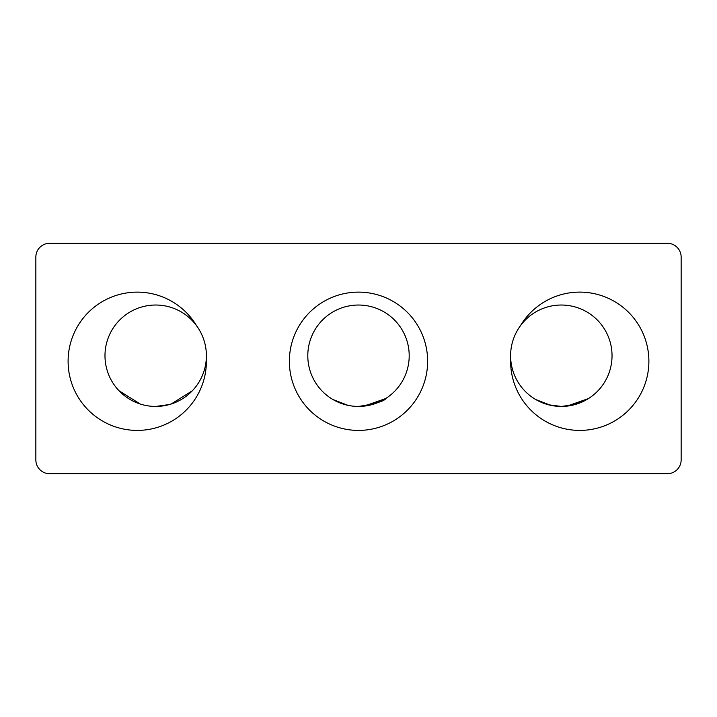 <?xml version="1.0" encoding="UTF-8"?>
<svg xmlns="http://www.w3.org/2000/svg" width="717" height="717" viewBox="0 0 717 717"><rect width="100%" height="100%" fill="white"/><g stroke="black" fill="none" stroke-linecap="round" stroke-linejoin="round"><path stroke-width="1.08" d="M332.993 399.557L347.915 405.32M575.043 404.54L561.339 406.44C541.685 403.913 541.685 403.913 561.312 406.44L561.348 406.44M169.427 404.54L155.688 406.44C136.069 403.913 136.069 403.913 155.688 406.44L155.714 406.44M119.04 390.765L140.236 404.021M535.805 399.557L550.62 405.293M510.603 355.731A50.701 50.701 0 0 1 520.434 325.733A69.137 69.137 0 0 1 648.885 361.269A69.137 69.137 0 0 1 579.748 430.406A69.137 69.137 0 0 1 510.674 358.285A50.701 50.701 0 0 1 510.603 355.731M510.674 358.285A50.701 50.701 0 0 0 562.585 406.422A50.701 50.701 0 0 0 577.095 307.548A50.701 50.701 0 0 0 520.434 325.733M196.566 325.733A50.701 50.701 0 0 0 104.987 355.731A50.701 50.701 0 0 0 154.415 406.422A50.701 50.701 0 0 0 206.326 358.285A69.137 69.137 0 0 1 137.252 430.406A69.137 69.137 0 0 1 118.816 294.633A69.137 69.137 0 0 1 196.566 325.733A50.701 50.701 0 0 1 206.326 358.285M409.201 355.731A50.701 50.701 0 0 0 358.5 305.03A50.701 50.701 0 0 0 307.799 355.731A50.701 50.701 0 0 0 358.5 406.44A50.701 50.701 0 0 0 409.201 355.731M289.363 361.269A69.137 69.137 0 0 1 358.5 292.124A69.137 69.137 0 0 1 427.637 361.269A69.137 69.137 0 0 1 358.5 430.406A69.137 69.137 0 0 1 289.363 361.269M667.321 243.269A13.829 13.829 0 0 1 681.15 257.098L681.15 459.902A13.829 13.829 0 0 1 667.321 473.731L49.679 473.731A13.829 13.829 0 0 1 35.85 459.902L35.85 257.098A13.829 13.829 0 0 1 49.679 243.269L667.321 243.269M385.621 398.571L364.128 406.127L385.621 398.571L364.128 406.127L384.007 399.557L369.192 405.293L384.007 399.557M369.121 405.311L364.128 406.127L379.893 401.699L386.158 398.231C384.581 401.153 375.358 403.886 358.5 406.44L358.841 406.431M156.172 406.431L162.867 405.93L156.172 406.431M163.87 405.768L171.148 404.021L192.344 390.765L171.148 404.021L192.344 390.765L171.148 404.021L192.344 390.765L171.148 404.021L192.344 390.765L171.148 404.021L163.87 405.768M561.617 406.431L565.865 406.234L561.617 406.431M566.932 406.127L586.811 399.557L571.996 405.293L586.811 399.557L571.996 405.293L586.811 399.557L571.996 405.293L566.932 406.127L571.996 405.293L566.932 406.127L588.433 398.571L566.932 406.127"/></g></svg>

